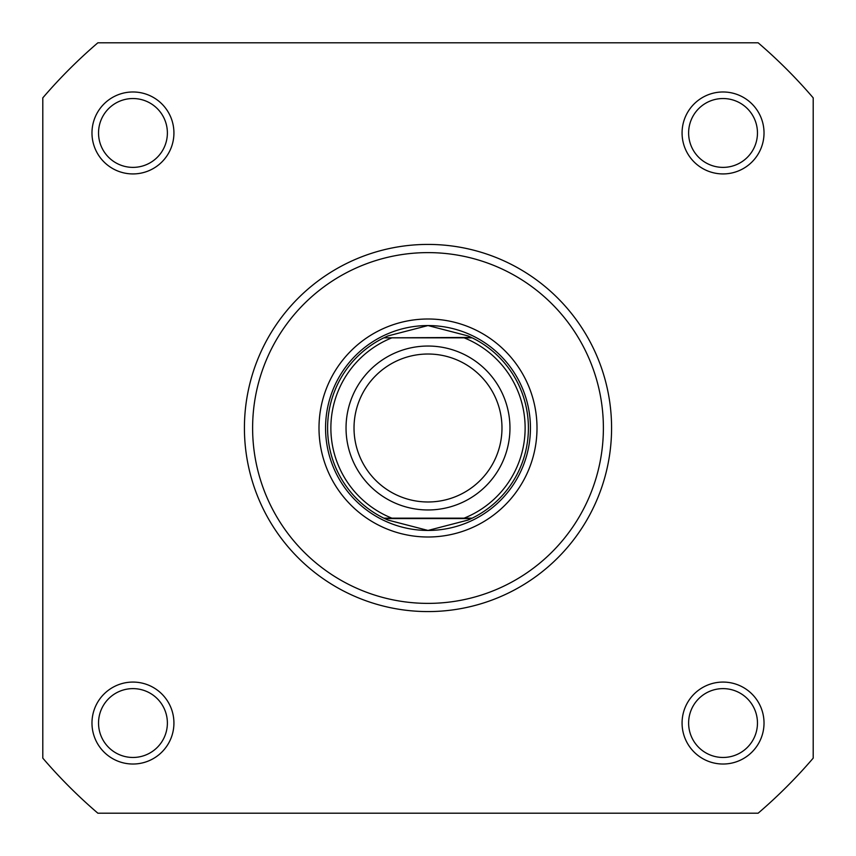 <?xml version="1.0" encoding="UTF-8"?>
<svg xmlns="http://www.w3.org/2000/svg" width="856" height="856" viewBox="0 0 856 856"><rect width="100%" height="100%" fill="white"/><g stroke="black" fill="none" stroke-linecap="round" stroke-linejoin="round"><path stroke-width="1.28" d="M428 509.962A81.962 81.962 0 0 1 346.038 428A81.962 81.962 0 0 1 428 346.038A81.962 81.962 0 0 1 509.962 428A81.962 81.962 0 0 1 428 509.962M428 354.02A73.98 73.98 0 0 0 354.02 428A73.98 73.98 0 0 0 428 501.98A73.98 73.98 0 0 0 501.98 428A73.98 73.98 0 0 0 428 354.02M471.335 337.435L464.123 337.842L472.18 337.842A100.398 100.398 0 0 1 472.18 518.158L467.997 520.084L428 530.442A102.442 102.442 0 0 0 530.442 428A102.442 102.442 0 0 0 428 325.558A102.442 102.442 0 0 0 325.558 428A102.442 102.442 0 0 0 428 530.442L388.003 520.084L383.82 518.158A100.398 100.398 0 0 1 383.82 337.842L471.335 337.435L467.997 335.916L428 325.558L388.003 335.916L384.665 337.435M472.18 337.842A100.398 100.398 0 0 1 472.18 518.158L464.123 518.158A97.124 97.124 0 0 0 464.123 337.842L391.877 337.842A97.124 97.124 0 0 0 391.877 518.158L384.74 518.158M472.18 518.158L383.82 518.158A100.398 100.398 0 0 1 383.82 337.842M471.335 518.565L384.665 518.565M388.003 335.916A100.398 100.398 0 0 0 385.553 337.018M385.553 518.982A100.398 100.398 0 0 0 388.003 520.084M467.997 520.084A100.398 100.398 0 0 0 470.447 518.982M470.447 337.018A100.398 100.398 0 0 0 467.997 335.916M91.977 723.042A40.981 40.981 0 0 1 132.958 682.072A40.981 40.981 0 0 1 173.929 723.042A40.981 40.981 0 0 1 132.958 764.023A40.981 40.981 0 0 1 91.977 723.042M167.38 723.042A34.422 34.422 0 0 0 132.958 688.62A34.422 34.422 0 0 0 98.536 723.042A34.422 34.422 0 0 0 132.958 757.464A34.422 34.422 0 0 0 167.38 723.042M91.977 132.958A40.981 40.981 0 0 1 132.958 91.977A40.981 40.981 0 0 1 173.929 132.958A40.981 40.981 0 0 1 132.958 173.929A40.981 40.981 0 0 1 91.977 132.958M167.38 132.958A34.422 34.422 0 0 0 132.958 98.536A34.422 34.422 0 0 0 98.536 132.958A34.422 34.422 0 0 0 132.958 167.38A34.422 34.422 0 0 0 167.38 132.958M682.072 132.958A40.981 40.981 0 0 1 723.042 91.977A40.981 40.981 0 0 1 764.023 132.958A40.981 40.981 0 0 1 723.042 173.929A40.981 40.981 0 0 1 682.072 132.958M757.464 132.958A34.422 34.422 0 0 0 723.042 98.536A34.422 34.422 0 0 0 688.62 132.958A34.422 34.422 0 0 0 723.042 167.38A34.422 34.422 0 0 0 757.464 132.958M682.072 723.042A40.981 40.981 0 0 1 723.042 682.072A40.981 40.981 0 0 1 764.023 723.042A40.981 40.981 0 0 1 723.042 764.023A40.981 40.981 0 0 1 682.072 723.042M757.464 723.042A34.422 34.422 0 0 0 723.042 688.62A34.422 34.422 0 0 0 688.62 723.042A34.422 34.422 0 0 0 723.042 757.464A34.422 34.422 0 0 0 757.464 723.042M318.999 428A109.001 109.001 0 0 1 428 318.999A109.001 109.001 0 0 1 537.001 428A109.001 109.001 0 0 1 428 537.001A109.001 109.001 0 0 1 318.999 428M611.58 428A183.58 183.58 0 0 1 428 611.58A183.58 183.58 0 0 1 244.42 428A183.58 183.58 0 0 1 428 244.42A183.58 183.58 0 0 1 611.58 428A183.58 183.58 0 0 0 428 244.42A183.58 183.58 0 0 0 244.42 428M758.138 813.2A507.319 507.319 0 0 0 813.2 758.138L813.2 97.862A507.319 507.319 0 0 0 758.138 42.8L97.862 42.8A507.319 507.319 0 0 0 42.8 97.862L42.8 758.138A507.319 507.319 0 0 0 97.862 813.2L758.138 813.2M252.616 428A175.384 175.384 0 0 0 428 603.384A175.384 175.384 0 0 0 603.384 428A175.384 175.384 0 0 0 428 252.616A175.384 175.384 0 0 0 252.616 428"/></g></svg>
